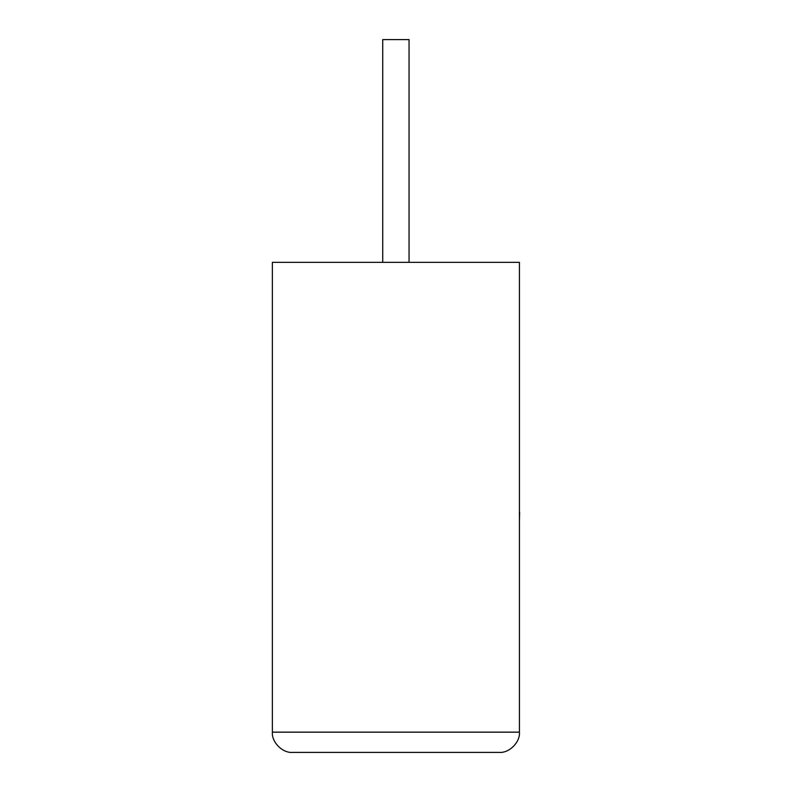 <?xml version="1.0" encoding="UTF-8"?>
<svg xmlns="http://www.w3.org/2000/svg" width="792" height="792" viewBox="0 0 792 792"><rect width="100%" height="100%" fill="white"/><g stroke="black" fill="none" stroke-linecap="round" stroke-linejoin="round"><path stroke-width="1.19" d="M409.058 262.35L409.058 39.6L382.734 39.6L382.734 262.35M499.178 752.4C509.197 753.301 520.324 742.173 519.423 732.154L519.423 262.35L272.369 262.35L272.369 732.154L519.423 732.154C520.324 742.173 509.197 753.301 499.178 752.4L292.624 752.4C282.605 753.301 271.468 742.173 272.379 732.154C271.468 742.173 282.605 753.301 292.624 752.4M519.423 512.384L519.423 473.22M519.631 512.384L519.423 521.76"/></g></svg>
